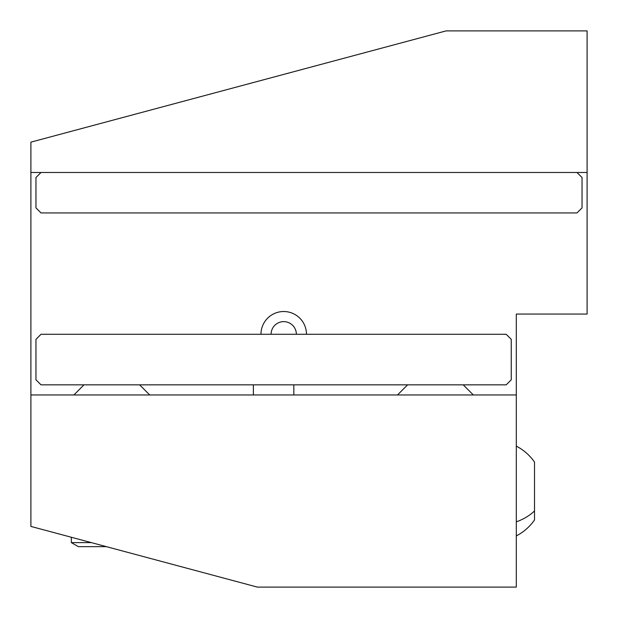 <?xml version="1.0" encoding="UTF-8"?>
<svg xmlns="http://www.w3.org/2000/svg" width="618" height="618" viewBox="0 0 618 618"><rect width="100%" height="100%" fill="white"/><g stroke="black" fill="none" stroke-linecap="round" stroke-linejoin="round"><path stroke-width="0.93" d="M296.362 334.284A12.638 12.638 0 0 0 283.716 321.638A12.638 12.638 0 0 0 271.078 334.284M306.474 334.284A22.75 22.75 0 0 0 283.716 311.526A22.75 22.75 0 0 0 260.966 334.284M257.351 587.1L30.9 526.42L30.9 394.956L516.308 394.956L516.308 587.1L257.351 587.1M587.1 30.9L446.057 30.9L30.9 142.14L30.9 172.476L587.1 172.476L587.1 30.9M516.308 394.956L516.308 314.06L587.1 314.06L587.1 172.476M30.9 394.956L30.9 172.476M35.96 339.336L35.96 379.792L41.012 384.844L506.196 384.844L511.256 379.792L511.256 339.336L506.196 334.284L41.012 334.284L35.96 339.336M41.012 172.476L35.96 177.536L35.96 207.872L41.012 212.932L576.988 212.932L582.04 207.872L582.04 177.536L576.988 172.476M516.308 535.922A50.56 50.56 0 0 0 534.516 519.97L534.516 462.086A50.56 50.56 0 0 0 516.308 446.134M106.381 546.652L78.332 546.652L71.348 542.619L91.333 542.619M534.516 510.901A50.56 34.716 180 0 1 516.308 521.855M293.828 384.844L293.828 394.956M253.38 384.844L253.38 394.956M139.614 384.844L149.726 394.956M83.994 384.844L73.882 394.956M71.348 537.266L71.348 542.619M463.222 384.844L473.334 394.956M407.602 384.844L397.49 394.956"/></g></svg>
